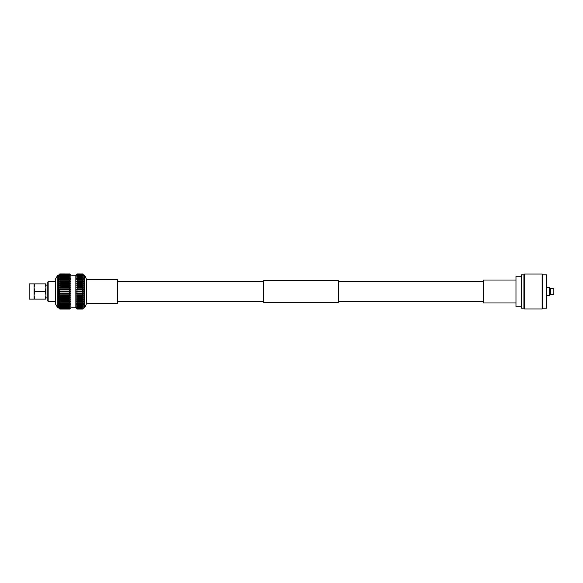 <?xml version="1.0" encoding="UTF-8"?>
<svg xmlns="http://www.w3.org/2000/svg" width="583" height="583" viewBox="0 0 583 583"><rect width="100%" height="100%" fill="white"/><g stroke="black" fill="none" stroke-linecap="round" stroke-linejoin="round"><path stroke-width="0.87" d="M263.574 281.4L117.387 281.4M263.574 301.6L117.387 301.6M338.417 280.685L338.417 302.315L263.574 302.315L263.574 280.685L338.417 280.685M483.584 281.4L338.417 281.4M483.584 301.6L338.417 301.6M47.172 300.347L47.172 282.653L48.156 281.669L48.156 301.331L47.172 300.347M34.062 299.123L34.747 299.123L34.062 295.311L34.062 299.123L29.15 299.123L29.15 283.877L34.062 283.877L34.062 287.689L34.747 283.877L34.062 283.877M34.747 291.5L34.062 295.311L34.062 287.689L34.747 291.5L45.263 291.5L45.94 295.311L45.94 287.689L45.263 291.5M86.67 279.621L86.67 303.379L117.387 303.379L117.387 279.621L86.67 279.621L84.622 275.118L83.806 275.118L82.575 273.923L83.078 274.447L82.575 273.988L77.131 273.988L76.628 274.447L77.131 273.923L82.575 273.93L77.131 273.923L75.841 275.176L70.922 275.176L69.698 273.923L70.171 274.447L69.698 273.988L59.867 273.988L59.364 274.447L59.867 273.923L69.698 273.93L59.867 273.923L58.635 275.118L57.819 275.118L57.819 307.882L58.635 307.882L58.635 275.118M86.67 303.379L84.622 307.882L84.622 275.118M84.622 307.882L83.806 307.882L83.806 275.118M75.841 275.176L75.841 307.824L77.131 309.077L76.628 308.553L77.131 309.012L76.628 308.29L77.131 308.669L76.628 307.751L77.131 308.064L76.628 306.964L77.131 307.197L76.628 305.929L77.131 306.082L76.628 304.669L77.131 304.734L76.628 303.196L77.131 303.175L76.628 301.542L77.131 301.44L76.628 299.735L77.131 299.545L76.628 297.789L77.131 297.519L76.628 295.749L77.131 295.399L76.628 293.643L77.131 293.22L76.628 291.5L77.131 291.019L76.628 289.357L77.131 288.818L77.131 287.601L76.628 287.251L77.131 286.661L77.131 285.481L76.628 285.211L77.131 284.577L77.131 283.455L76.628 283.265L77.131 282.609L77.131 281.56L76.628 281.458L77.131 280.78L77.131 279.825L76.628 279.804L77.131 279.119L77.131 278.266L76.628 278.331L77.131 277.646L77.131 276.918L76.628 277.071L77.131 276.4L77.131 275.803L76.628 276.036L77.131 274.331L76.628 274.71L77.131 274.148L82.575 273.988M82.575 274.148L83.078 274.71L77.131 274.331M77.131 274.637L82.575 274.331M82.575 274.637L83.078 275.249L77.131 274.936M77.131 275.395L82.575 275.395L82.575 274.936M82.575 275.395L83.078 276.036L77.131 275.803M77.131 276.4L82.575 276.4L82.575 275.803M82.575 276.4L83.078 277.071L77.131 276.918M77.131 277.646L82.575 277.646L82.575 276.918M82.575 277.646L83.078 278.331L77.131 278.266M77.131 279.119L82.575 279.119L82.575 278.266M82.575 279.119L83.078 279.804L77.131 279.825M77.131 280.78L82.575 280.78L82.575 279.825M82.575 280.78L83.078 281.458L82.575 281.56L77.131 281.56M77.131 282.609L82.575 282.609L82.575 281.56M82.575 282.609L83.078 283.265L82.575 283.455L77.131 283.455M77.131 284.577L82.575 284.577L82.575 283.455M82.575 284.577L83.078 285.211L82.575 285.481L77.131 285.481M77.131 286.661L82.575 286.661L82.575 285.481M82.575 286.661L83.078 287.251L82.575 287.601L77.131 287.601M77.131 288.818L82.575 288.818L82.575 287.601M82.575 288.818L83.078 289.357L82.575 289.78L77.131 289.78M77.131 291.019L82.575 291.019L82.575 289.78M82.575 291.019L83.078 291.5L82.575 291.981L77.131 291.981L76.628 291.5L83.078 291.5L82.575 291.981L83.078 293.643L82.575 294.182L77.131 294.182M77.131 295.399L82.575 295.399L82.575 294.182M82.575 295.399L83.078 295.749L82.575 296.339L77.131 296.339M77.131 297.519L82.575 297.519L82.575 296.339M82.575 297.519L83.078 297.789L82.575 298.423L77.131 298.423M77.131 299.545L82.575 299.545L82.575 298.423M82.575 299.545L83.078 299.735L82.575 300.391L77.131 300.391M77.131 301.44L82.575 301.44L82.575 300.391M82.575 301.44L83.078 301.542L82.575 302.22L77.131 302.22M77.131 303.175L82.575 303.175L82.575 302.22M82.575 303.175L83.078 303.196L82.575 303.881L77.131 303.881M77.131 304.734L82.575 304.734L82.575 303.881M82.575 304.734L83.078 304.669L82.575 305.354L77.131 305.354M77.131 306.082L82.575 306.082L82.575 305.354M82.575 306.082L83.078 305.929L82.575 306.6L77.131 306.6M77.131 307.197L82.575 307.197L82.575 306.6M82.575 307.197L83.078 306.964L82.575 307.605L77.131 307.605M77.131 308.064L82.575 308.064L82.575 307.605M82.575 308.064L77.131 308.363M77.131 308.669L82.575 308.363M82.575 308.669L77.131 308.852M77.131 309.012L82.575 308.852M82.575 309.012L83.078 308.553L82.575 309.07L77.131 309.07L82.575 309.07L83.806 307.882M75.841 307.824L70.922 307.824L70.922 275.176M58.635 307.882L59.867 309.077L59.364 308.553L59.867 309.012L59.364 308.29L59.867 308.669L59.364 307.751L59.867 308.064L59.364 306.964L59.867 307.197L59.364 305.929L59.867 306.082L59.364 304.669L59.867 304.734L59.364 303.196L59.867 303.175L59.364 301.542L59.867 301.44L59.364 299.735L59.867 299.545L59.364 297.789L59.867 297.519L59.364 295.749L59.867 295.399L59.364 293.643L59.867 293.22L59.364 291.5L59.867 291.019L59.364 289.357L59.867 288.818L59.867 287.601L59.364 287.251L59.867 286.661L59.867 285.481L59.364 285.211L59.867 284.577L59.867 283.455L59.364 283.265L59.867 282.609L59.867 281.56L59.364 281.458L59.867 280.78L59.867 279.825L59.364 279.804L59.867 279.119L59.867 278.266L59.364 278.331L59.867 277.646L59.867 276.918L59.364 277.071L59.867 276.4L59.867 275.803L59.364 276.036L59.867 274.331L59.364 274.71L59.867 274.148L69.698 273.988M69.698 274.148L70.171 274.71L59.867 274.331M59.867 274.637L69.698 274.331M69.698 274.637L70.171 275.249L59.867 274.936M59.867 275.395L69.698 275.395L69.698 274.936M69.698 275.395L70.171 276.036L59.867 275.803M59.867 276.4L69.698 276.4L69.698 275.803M69.698 276.4L70.171 277.071L59.867 276.918M59.867 277.646L69.698 277.646L69.698 276.918M69.698 277.646L70.171 278.331L59.867 278.266M59.867 279.119L69.698 279.119L69.698 278.266M69.698 279.119L70.171 279.804L59.867 279.825M59.867 280.78L69.698 280.78L69.698 279.825M69.698 280.78L70.171 281.458L69.698 281.56L59.867 281.56M59.867 282.609L69.698 282.609L69.698 281.56M69.698 282.609L70.171 283.265L69.698 283.455L59.867 283.455M59.867 284.577L69.698 284.577L69.698 283.455M69.698 284.577L70.171 285.211L69.698 285.481L59.867 285.481M59.867 286.661L69.698 286.661L69.698 285.481M69.698 286.661L70.171 287.251L69.698 287.601L59.867 287.601M59.867 288.818L69.698 288.818L69.698 287.601M69.698 288.818L70.171 289.357L69.698 289.78L59.867 289.78M59.867 291.019L69.698 291.019L69.698 289.78M69.698 291.019L70.171 291.5L69.698 291.981L59.867 291.981M59.867 293.22L69.698 293.22L69.698 291.981M69.698 293.22L70.171 293.643L69.698 294.182L59.867 294.182M59.867 295.399L69.698 295.399L69.698 294.182M69.698 295.399L70.171 295.749L69.698 296.339L59.867 296.339M59.867 297.519L69.698 297.519L69.698 296.339M69.698 297.519L70.171 297.789L69.698 298.423L59.867 298.423M59.867 299.545L69.698 299.545L69.698 298.423M69.698 299.545L70.171 299.735L69.698 300.391L59.867 300.391M59.867 301.44L69.698 301.44L69.698 300.391M69.698 301.44L70.171 301.542L69.698 302.22L59.867 302.22M59.867 303.175L69.698 303.175L69.698 302.22M69.698 303.175L70.171 303.196L69.698 303.881L59.867 303.881M59.867 304.734L69.698 304.734L69.698 303.881M69.698 304.734L70.171 304.669L69.698 305.354L59.867 305.354M59.867 306.082L69.698 306.082L69.698 305.354M69.698 306.082L70.171 305.929L69.698 306.6L59.867 306.6M59.867 307.197L69.698 307.197L69.698 306.6M69.698 307.197L70.171 306.964L69.698 307.605L59.867 307.605M59.867 308.064L69.698 308.064L69.698 307.605M69.698 308.064L59.867 308.363M59.867 308.669L69.698 308.363M69.698 308.669L70.171 308.29L69.698 308.852L59.867 308.852M59.867 309.012L69.698 308.852M69.698 309.012L70.171 308.553L69.698 309.07L59.867 309.07L69.698 309.07L70.922 307.824M57.819 307.882L55.363 303.787L55.363 279.213L57.819 275.118M55.363 281.669L48.156 281.669M55.363 301.331L48.156 301.331M47.172 285.153L45.94 285.153M47.172 297.847L45.94 297.847M77.131 293.22L82.575 293.22M45.94 299.123L45.94 295.311L45.263 299.123L45.94 299.123M45.94 283.877L45.94 287.689L45.263 283.877L45.94 283.877M34.747 299.123L45.263 299.123M34.747 283.877L45.263 283.877M70.171 291.5L59.364 291.5M83.078 289.357L76.628 289.357M83.078 293.643L76.628 293.643M83.078 295.749L76.628 295.749M83.078 297.789L76.628 297.789M83.078 299.735L76.628 299.735M83.078 301.542L76.628 301.542M83.078 303.196L76.628 303.196M83.078 287.251L76.628 287.251M83.078 285.211L76.628 285.211M83.078 283.265L76.628 283.265M83.078 281.458L76.628 281.458M83.078 279.804L76.628 279.804M70.171 289.357L59.364 289.357M70.171 293.643L59.364 293.643M70.171 295.749L59.364 295.749M70.171 297.789L59.364 297.789M70.171 299.735L59.364 299.735M70.171 301.542L59.364 301.542M70.171 303.196L59.364 303.196M70.171 287.251L59.364 287.251M70.171 285.211L59.364 285.211M70.171 283.265L59.364 283.265M70.171 281.458L59.364 281.458M70.171 279.804L59.364 279.804M523.913 274.782L521.515 274.782L521.515 308.218L523.913 308.218L523.913 274.782L524.656 274.039L524.656 308.961L542.132 308.961L542.132 274.039L542.875 274.782L546.366 274.782L546.366 308.218L542.875 308.218L542.875 274.782M523.913 308.218L524.656 308.961M542.875 308.218L542.132 308.961M515.977 280.022L483.584 280.022L483.584 302.978L515.977 302.978M524.656 274.039L542.132 274.039M521.515 306.716L515.977 306.716L515.977 276.284L521.515 276.284M550.505 288.505L550.505 294.495L549.631 295.37L549.631 287.63L550.505 288.505L553.85 288.505L553.85 294.495L550.505 294.495M546.366 295.37L549.631 295.37M546.366 287.63L549.631 287.63"/></g></svg>
